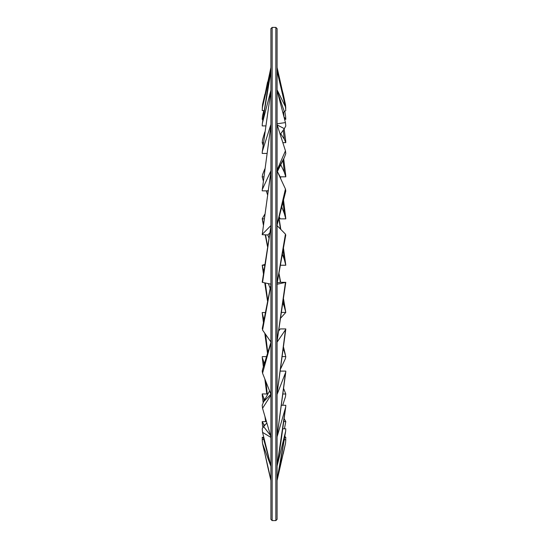 <?xml version="1.0" encoding="UTF-8"?>
<svg xmlns="http://www.w3.org/2000/svg" width="548" height="548" viewBox="0 0 548 548"><rect width="100%" height="100%" fill="white"/><g stroke="black" fill="none" stroke-linecap="round" stroke-linejoin="round"><path stroke-width="0.82" d="M270.918 519.367L272.151 520.6L272.151 27.4L270.918 28.633L270.918 519.367L270.918 479.747L267.684 466.526L270.918 480.528M277.083 519.367L277.083 28.633L275.85 27.4L275.85 520.6L277.083 519.367M262.211 282.193L262.554 282.384L270.918 226.482M270.918 226.53L270.918 284.165L262.554 282.384M285.659 235.722L285.446 234.126L277.083 283.254M277.083 225.639L285.446 234.126M265.616 125.91L262.211 125.91L262.307 123.725L270.918 71.295L270.918 90.256L262.554 122.499M277.541 92.133L284.344 111.655L282.857 112.607M284.344 111.648L285.789 110.497L285.446 106.73L277.083 89.838M277.083 71.137L285.446 106.73M263.109 145.158L262.211 142.686L262.554 139.658L264.8 131.979M262.211 142.686L263.424 142.686M283.001 160.263L284.344 172.284L280.768 164.736M284.344 172.284L285.789 176.826L280.165 176.826L277.384 171.558L284.344 157.571L285.789 153.591L285.446 150.816L277.083 170.038M285.789 176.826L285.727 175.579M268.041 190.437L267.835 190.848L262.211 190.848L262.225 190.074L270.918 125.204M267.835 190.848L268.041 190.396M270.918 125.239L270.918 170.832L262.554 188.93M277.083 124.602L285.446 150.816M264.04 401.013L263.656 397.773L262.211 393.916L262.293 395.615M262.211 393.916L267.89 394.012M283.823 421.583L285.789 421.583L284.207 418.693M263.656 397.773L264.732 399.752M285.789 421.583L284.453 428.789M263.937 426.303L263.656 424.173L262.211 421.638L262.348 424.084M262.211 421.638L266.465 421.638M284.344 436.126L285.789 437.318L284.741 437.318M263.656 424.173L264.718 425.419M285.789 437.318L285.686 439.763M263.787 439.106L263.656 438.325L262.211 437.325L262.307 439.715M262.211 437.325L263.787 437.325M277.083 479.664L285.529 443.202L285.789 439.763L284.364 439.763M263.656 438.325L264.081 438.51M285.446 443.579L277.083 480.528M270.143 462.937L263.656 439.154L262.211 439.763L262.554 443.585L270.918 466.369L270.918 479.671L262.554 443.585M277.083 466.053L285.666 431.255L285.789 428.789L282.837 428.789M263.656 439.154L264.191 438.962M285.446 432.358L277.083 479.589L279.788 466.143L285.659 431.262M262.437 327.656L262.554 330.054L270.918 285.145M270.918 285.2L270.918 341.979L262.554 330.054M277.083 284.282L285.803 282.33L280.165 282.289L277.24 282.919M285.446 282.48L277.083 341.116M264.204 110.566L262.211 110.566L262.41 107.504L270.918 67.473L270.918 71.226L262.554 106.798M285.789 108.292L285.508 104.764M285.446 104.469L283.158 93.79L277.083 71.055M271.096 394.019L263.656 401.691L262.211 405.253L262.554 408.281L270.918 395.17M270.918 395.211L270.918 436.852L262.554 408.281M277.083 394.471L285.768 372.085L285.789 371.099L280.439 371.099M263.656 401.698L269.575 390.923M285.446 373.332L277.083 436.29M271.096 436.263L263.656 426.618L262.211 428.789L262.554 432.358L270.918 437.407M270.918 437.434L270.918 466.053L262.554 432.358M277.083 436.879L285.727 406.952L285.789 405.273L281.61 405.273M263.656 426.618L266.842 422.926M285.446 408.301L277.083 465.718M262.944 368.215L262.211 370.969L262.554 373.202L270.918 342.966M270.918 343.007L270.918 394.313L262.554 373.202M277.083 342.144L285.789 329.348L285.789 328.923L280.165 328.923L278.836 330.828M285.446 330.191L277.083 393.567M269.719 233.03L267.835 234.941L262.204 234.681L270.918 171.695M270.918 171.736L270.918 225.543L262.554 234.044M285.296 193.054L285.789 190.937L285.446 189.026L277.083 224.653M277.083 170.942L285.446 189.026M264.013 364.619L263.656 361.502L262.259 357.632M262.211 356.638L266.397 356.638M283.083 393.998L285.789 393.998L283.741 388.785M263.656 361.502L264.41 363.276M285.789 393.998L285.446 396.766L282.72 405.273M266.808 153.44L262.211 153.44L262.252 152.015L270.918 90.756L270.918 124.417L262.554 150.666M277.199 124.971L284.344 128.67L280.227 134.452M284.344 128.67L285.789 125.992L285.446 122.581L277.083 123.793M277.083 90.358L285.446 122.581M263.341 180.73L262.211 176.846L262.554 174.607L264.794 168.955M262.211 176.846L263.814 176.846M283.056 202.281L284.344 213.549L281.843 207.192M284.344 213.549L285.789 218.864L280.165 218.864L279.199 217.481M267.698 190.848L267.91 191.327M279.329 217.008L280.165 218.864M285.789 218.864L285.761 218.275M263.876 319.847L262.225 312.908M262.211 312.531L265.246 312.531M283.487 348.021L284.344 351.624L283.343 349.158M284.344 351.624L285.789 356.59L282.391 356.59M263.656 318.018L264.033 319.018M285.789 356.59L285.446 358.495L280.802 368.475M263.656 224.139L262.211 218.762L264.787 214.282M262.259 219.029L264.211 218.762M283.186 250.546L284.344 259.588L282.508 254.539M284.344 259.588L285.789 265.239L280.617 265.239M267.78 234.941L268.904 237.825M263.739 271.493L262.197 265.205L264.752 264.533M263.424 273.705L262.211 265.239L264.65 265.239M283.323 300.51L284.344 306.887L282.96 303.126M284.344 306.887L285.789 312.422L281.638 312.422M268.356 283.617L270.137 288.248M285.789 312.422L280.823 317.929M262.293 108.299L262.554 104.435L264.91 94.283M283.617 112.107L283.987 116.957M284.344 117.293L285.789 119.293L284.59 119.293M285.789 119.293L285.624 116.573M262.807 120.218L262.211 119.156L262.554 115.587L263.8 110.566M262.211 119.156L262.958 119.156M283.261 130.157L284.344 139.233L280.747 133.705M284.344 139.233L285.789 142.638L282.837 142.638M285.789 142.638L285.686 140.665M276.904 171.216L284.344 157.571M266.39 421.638L266.342 421.213M267.287 393.916L265.896 381.634M267.465 194.424L266.403 190.848M280.069 176.641L280.199 177.675M267.725 352.282L265.575 334.362M279.035 329.554L279.22 330.273M267.582 245.963L265.581 234.941M278.932 218.501L280.418 229.023M267.664 300.092L265.301 282.967M278.987 274.048L280.412 282.289M272.151 520.6L275.85 520.6M272.151 27.4L275.85 27.4M262.211 282.227L270.986 225.79M285.782 234.982L276.987 284.145M262.314 123.718L266.917 93.393L270.918 71.274M285.761 175.826L283.7 158.852M262.232 190.067L270.945 124.91M262.266 395.334L263.163 402.657M264.937 416.411L265.636 421.638M262.314 423.816L262.848 427.659M265.033 454.271L267.684 466.526M285.529 443.202L283.234 453.86M271.013 284.282L262.273 328.547M285.789 282.33L277.028 341.781M262.41 107.497L267.575 81.947M285.529 104.86L277.083 67.473M285.761 372.092L277.062 436.544M285.72 406.959L280.898 442.188L277.076 465.821M271.041 342.007L262.793 368.722M285.782 329.348L277.048 394.019M262.211 234.681L270.959 171.216M276.973 225.605L285.46 192.362M262.232 357.406L263.355 366.831M264.848 378.997L266.787 393.916M262.266 152.008L270.931 90.626M267.445 194.574L266.307 190.848M263.328 180.881L262.944 179.614M285.782 218.433L283.549 200.246M280.74 178.854L280.46 176.826M262.211 312.792L263.41 322.382M264.794 333.246L267.479 353.09M279.062 329.382L279.274 330.191M283.576 347.336L285.303 354.494M267.493 246.518L265.239 234.941M263.403 225.125L262.437 219.912M285.789 265.198L283.535 248.491M280.809 229.42L279.055 218.029M264.752 282.85L267.499 300.9M285.659 311.737L283.542 298.955M280.651 282.289L279.055 273.664M285.659 116.82L284.83 111.326M285.72 140.952L284.165 128.91"/></g></svg>
